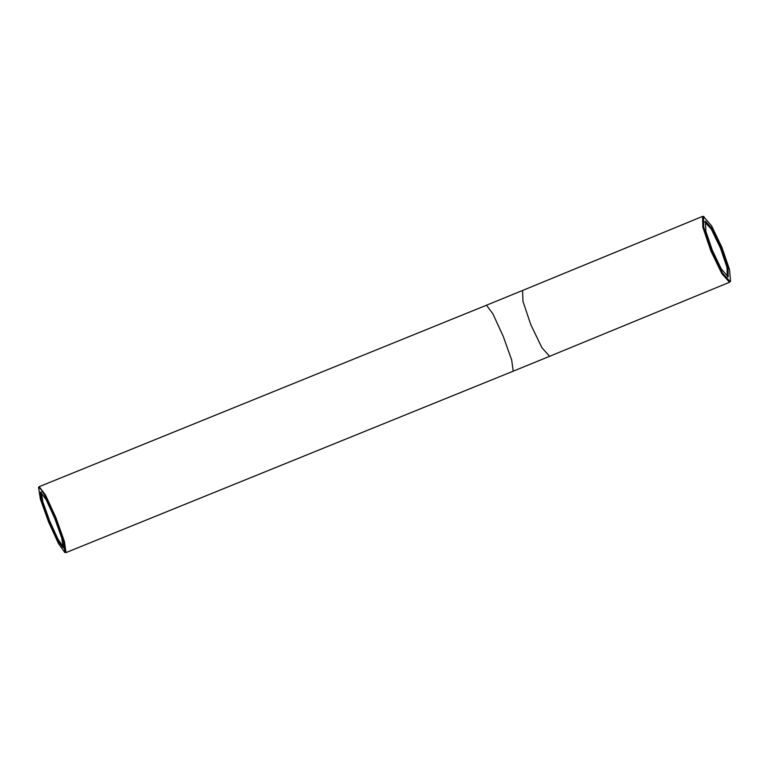 <?xml version="1.0" encoding="UTF-8"?>
<svg xmlns="http://www.w3.org/2000/svg" width="769" height="769" viewBox="0 0 769 769"><rect width="100%" height="100%" fill="white"/><g stroke="black" fill="none" stroke-linecap="round" stroke-linejoin="round"><path stroke-width="1.15" d="M721.274 247.81L711.911 228.46L705.413 221.145L705.904 231.488L712.305 250.233L721.207 268.804L728.166 276.898L728.003 267.872L721.274 247.81M704.769 221.905L711.267 229.066L720.476 248.127L727.051 267.65L727.339 276.744M722.014 247.608L729.493 269.477L730.55 281.194L730.06 281.541L722.476 273.014L711.565 250.434L703.712 227.028L703.52 216.502L711.633 225.942L722.014 247.608M703.923 216.483L702.53 216.416L702.885 227.316L710.777 250.752L721.831 273.62L729.512 282.261L730.55 281.194M49.053 521.699L57.915 540.886L63.221 547.807L61.712 537.867L54.647 518.171L46.265 499.879L40.478 492.064L41.834 501.475L49.053 521.699M63.529 547.144L58.098 539.425L49.822 521.372L42.853 501.946L41.276 492.285M48.591 521.988L40.344 499.023L38.575 487.421L40.709 488.949L44.775 495.486L55.108 517.883L63.539 541.472L64.807 552.507L58.367 543.337L48.591 521.988M64.807 552.507L66.019 552.584L64.413 541.463L55.877 517.556L45.544 495.121L39.2 486.671L38.45 487.536M729.608 282.223L549.585 356.307L541.905 347.675L530.85 324.806L522.958 301.371L522.603 290.461L702.53 216.416M549.681 356.278L513.221 371.177L511.683 360.017L503.147 336.12L492.804 313.685L486.469 305.226L39.2 486.671M513.221 371.177L65.951 552.613M486.469 305.226L522.603 290.461"/></g></svg>
